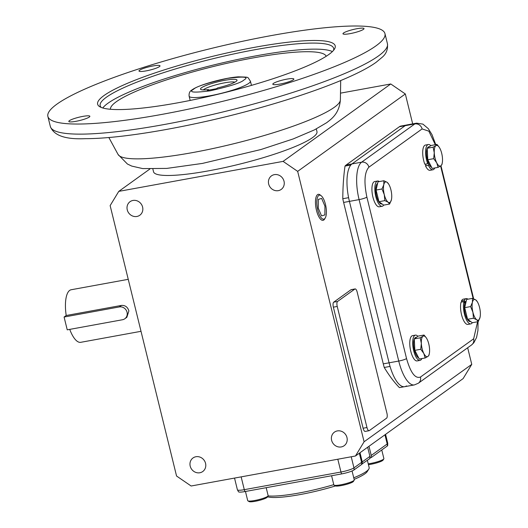 <?xml version="1.0" encoding="UTF-8"?>
<svg xmlns="http://www.w3.org/2000/svg" width="528" height="528" viewBox="0 0 528 528"><rect width="100%" height="100%" fill="white"/><g stroke="black" fill="none" stroke-linecap="round" stroke-linejoin="round"><path stroke-width="0.79" d="M124.799 318.767L126.865 317.282L128.885 310.9C127.651 307.006 125.169 305.177 121.44 305.422L66.205 315.506L64.086 317.024L119.328 306.933A6.679 6.151 54.3 0 1 127.043 312.22A6.679 6.151 54.3 0 1 124.799 318.767A6.679 6.151 54.3 0 1 122.476 319.75L67.234 329.835L64.086 317.024M69.736 329.38A26.717 9.53 79.7 0 0 80.751 342.316L141.016 331.313M128.245 279.325L71.155 289.753A26.717 9.53 79.7 0 0 69.656 290.407A26.717 9.53 79.7 0 0 66.205 315.506M343.622 202.435L349.424 201.379L389.077 362.815A31.555 11.26 79.7 0 0 404.719 386.687L414.381 384.919A31.555 11.26 79.7 0 1 398.746 361.053L383.275 363.871L343.622 202.435A31.555 11.26 -100.3 0 1 342.797 198.733A145.154 51.784 -100.3 0 1 345.015 166.082A31.555 11.26 -100.3 0 1 346.163 165L399.353 126.753A31.555 11.26 -100.3 0 1 400.613 126.113L406.408 125.05A31.555 11.26 -100.3 0 0 405.154 125.697L351.965 163.937A31.555 11.26 79.7 0 0 349.424 201.379A31.555 11.26 -100.3 0 1 348.599 197.677L342.797 198.733M435.752 144.639L432.016 134.673L428.3 128.674L422.915 124.113L416.585 123.163L406.923 124.925A31.555 11.26 79.7 0 0 405.154 125.697L351.965 163.937L346.163 165M268.085 495.891A54.694 8.521 -13.8 0 0 333.769 484.658M353.747 477.794A54.694 8.521 -13.8 0 0 366.307 471.458A54.694 8.521 -13.8 0 0 368.815 469.055A54.694 8.521 -13.8 0 0 369.158 467.59L367.376 460.317M267.538 496.775A52.589 8.191 -13.8 0 0 335.458 485.958M354.13 479.371A52.589 8.191 -13.8 0 0 364.874 473.827A52.589 8.191 -13.8 0 0 367.283 471.517L368.815 469.055M385.565 434.359L387.743 443.223L387.684 445.526A9.953 1.551 166.2 0 1 387.176 446.081L371.191 457.571L370.009 457.901M367.66 447.236L369.91 456.397L369.91 458.495L361.667 464.224M359.344 453.209L361.594 462.376L361.627 464.449L353.932 469.986A9.953 1.551 166.2 0 1 341.636 473.913L244.972 491.561A9.953 1.551 166.2 0 1 238.524 491.806L237.409 489.793A10.52 1.637 166.2 0 0 244.299 489.674L241.151 476.876M360.01 452.734L362.261 461.894L362.188 464.046M368.986 446.279L371.237 455.44L371.191 457.571M331.584 475.748L333.835 484.922A10.52 1.637 -13.8 0 0 334.026 485.14A10.52 1.637 -13.8 0 0 340.725 484.803A10.52 1.637 -13.8 0 0 354.196 480.183A10.52 1.637 -13.8 0 0 354.262 479.899L352.064 470.956M334.026 485.14L335.273 485.879A9.464 1.472 -13.8 0 0 341.306 485.569A9.464 1.472 -13.8 0 0 353.43 481.417L354.196 480.183M245.461 491.476L247.711 500.643A10.52 1.637 -13.8 0 0 247.903 500.861A10.52 1.637 -13.8 0 0 257.235 499.983A10.52 1.637 -13.8 0 0 267.59 496.373A10.52 1.637 -13.8 0 0 268.072 495.911A10.52 1.637 -13.8 0 0 268.138 495.627L266.191 487.687M247.903 500.861L249.15 501.6A9.464 1.472 -13.8 0 0 257.552 500.808A9.464 1.472 -13.8 0 0 266.871 497.554A9.464 1.472 -13.8 0 0 267.307 497.138L268.072 495.911M368.24 463.841A10.52 1.637 -13.8 0 0 383.335 459.353A10.52 1.637 -13.8 0 0 383.816 458.891A10.52 1.637 -13.8 0 0 383.882 458.608L381.764 449.975M368.438 464.653A9.464 1.472 -13.8 0 0 382.615 460.535A9.464 1.472 -13.8 0 0 383.051 460.119L383.816 458.891M346.969 437.521A8.349 7.689 54.3 0 1 344.17 445.705A8.349 7.689 54.3 0 1 331.624 440.326A8.349 7.689 54.3 0 1 334.422 432.148A8.349 7.689 54.3 0 1 346.969 437.521M345.299 434.108A8.349 7.689 -125.7 0 0 345.767 434.768M205.55 463.346A8.349 7.689 54.3 0 1 202.752 471.524A8.349 7.689 54.3 0 1 190.205 466.145A8.349 7.689 54.3 0 1 193.004 457.967A8.349 7.689 54.3 0 1 205.55 463.346M203.881 459.934A8.349 7.689 -125.7 0 0 204.349 460.588M142.6 207.062A8.349 7.689 54.3 0 1 139.801 215.239A8.349 7.689 54.3 0 1 127.255 209.86A8.349 7.689 54.3 0 1 130.053 201.683A8.349 7.689 54.3 0 1 142.6 207.062M140.93 203.65A8.349 7.689 -125.7 0 0 141.405 204.31M284.018 181.243A8.349 7.689 54.3 0 1 281.219 189.42A8.349 7.689 54.3 0 1 268.673 184.041A8.349 7.689 54.3 0 1 271.478 175.864A8.349 7.689 54.3 0 1 284.018 181.243M282.348 177.83A8.349 7.689 -125.7 0 0 282.823 178.484M208.441 89.569A18.803 2.93 166.2 0 1 200.845 89.489A18.803 2.93 166.2 0 1 201.485 87.767A18.803 2.93 166.2 0 1 222.862 80.692A18.803 2.93 166.2 0 1 236.914 80.626A18.803 2.93 166.2 0 1 236.056 81.451A18.803 2.93 166.2 0 1 217.648 87.886L216.513 88.704L207.306 90.38L208.441 89.569L208.85 90.097M234.901 82.163A16.705 2.6 -13.8 0 0 219.747 83.833A16.705 2.6 -13.8 0 0 203.914 89.43A16.705 2.6 -13.8 0 0 203.346 89.918M56.925 104.141A173.547 27.04 -13.8 0 0 47.876 116.417A173.547 27.04 -13.8 0 0 191.796 108.438A173.547 27.04 -13.8 0 0 375.91 45.903A173.547 27.04 -13.8 0 0 384.958 33.627A173.547 27.04 -13.8 0 0 241.039 41.606A173.547 27.04 -13.8 0 0 56.925 104.141M69.386 120.681A10.831 1.69 166.2 0 1 80.876 116.78A10.831 1.69 166.2 0 1 89.859 116.279A10.831 1.69 166.2 0 1 89.298 117.044A10.831 1.69 166.2 0 1 77.801 120.952A10.831 1.69 166.2 0 1 68.818 121.447A10.831 1.69 166.2 0 1 69.386 120.681M139.544 70.244A10.831 1.69 166.2 0 1 151.034 66.343A10.831 1.69 166.2 0 1 160.017 65.842A10.831 1.69 166.2 0 1 159.456 66.607A10.831 1.69 166.2 0 1 147.959 70.514A10.831 1.69 166.2 0 1 138.976 71.009A10.831 1.69 166.2 0 1 139.544 70.244M343.537 33A10.831 1.69 166.2 0 1 355.027 29.093A10.831 1.69 166.2 0 1 364.016 28.598A10.831 1.69 166.2 0 1 363.449 29.363A10.831 1.69 166.2 0 1 351.958 33.264A10.831 1.69 166.2 0 1 342.969 33.766A10.831 1.69 166.2 0 1 343.537 33M273.379 83.437A10.831 1.69 166.2 0 1 284.869 79.537A10.831 1.69 166.2 0 1 293.858 79.035A10.831 1.69 166.2 0 1 293.291 79.801A10.831 1.69 166.2 0 1 281.8 83.708A10.831 1.69 166.2 0 1 272.811 84.203A10.831 1.69 166.2 0 1 273.379 83.437M333.498 50.404A120.226 18.731 -13.8 0 0 333.663 48.365A120.226 18.731 -13.8 0 0 254.912 49.724A120.226 18.731 -13.8 0 0 106.425 97.211A120.226 18.731 -13.8 0 0 100.162 105.719A120.226 18.731 -13.8 0 0 101.251 107.448M177.751 102.821A122.324 19.061 166.2 0 1 99.825 106.755A122.324 19.061 166.2 0 1 138.197 78.976A122.324 19.061 166.2 0 1 255.083 47.23A122.324 19.061 166.2 0 1 334.442 49.13A122.324 19.061 166.2 0 1 177.751 102.821M332.389 51.586A120.226 18.731 -13.8 0 0 224.816 62.317A120.226 18.731 -13.8 0 0 107.91 103.27A120.226 18.731 -13.8 0 0 102.788 107.983M110.458 109.27A111.085 17.305 166.2 0 1 116.312 101.732A111.085 17.305 166.2 0 1 233.152 61.921A111.085 17.305 166.2 0 1 326.185 56.285M316.305 128.931L316.972 131.637A84.143 13.108 166.2 0 1 312.583 137.59A84.143 13.108 166.2 0 1 223.318 167.911A84.143 13.108 166.2 0 1 153.536 171.778L152.869 169.072M340.487 93.152L390.76 83.972L405.332 93.964L297.667 171.369L364.089 441.778L355.463 456.001L463.129 378.596L471.755 364.373L364.089 441.778M405.332 93.964L412.678 123.875M467.669 347.761L471.755 364.373M404.197 386.747L399.425 387.618A145.154 51.784 -100.3 0 1 384.245 367.475A31.555 11.26 -100.3 0 1 383.275 363.871M369.059 430.709L365.191 431.416A4.204 1.498 -100.3 0 1 363.106 428.234L333.366 307.157A4.204 1.498 -100.3 0 1 333.703 302.168L350.995 289.74A4.204 1.498 -100.3 0 1 351.226 289.634L355.093 288.928A4.204 1.498 -100.3 0 1 357.179 292.109L386.918 413.186A4.204 1.498 -100.3 0 1 386.582 418.183L369.296 430.61A4.204 1.498 -100.3 0 1 369.059 430.709A4.204 1.498 -100.3 0 1 366.973 427.528L337.234 306.451A4.204 1.498 -100.3 0 1 337.57 301.462L354.862 289.034A4.204 1.498 -100.3 0 1 355.093 288.928M345.015 166.082L350.81 165.026A31.555 11.26 -100.3 0 1 351.965 163.937L361.627 162.175A31.555 11.26 79.7 0 0 359.093 199.61A6.31 0.983 -13.8 0 0 366.887 197.122L406.54 358.558C410.632 372.801 415.272 378.965 420.466 377.038L473.656 338.798L477.596 321.763M406.54 358.558A6.31 0.983 166.2 0 1 398.746 361.053L359.093 199.61L349.424 201.379L389.077 362.815A31.555 11.26 -100.3 0 0 390.047 366.412L384.245 367.475M406.487 385.915A31.555 11.26 -100.3 0 1 405.227 386.555M390.76 83.972L283.094 161.377L118.767 191.38L110.141 205.61L176.557 476.018L191.129 486.004L355.463 456.001M118.767 191.38L149.833 169.046M283.094 161.377L297.667 171.369M381.988 188.978L383.79 184.708A10.52 3.755 79.7 0 0 384.285 194.641A10.52 3.755 79.7 0 0 388.093 202.178A10.52 3.755 79.7 0 0 391.413 199.775L389.605 204.046L388.093 202.178L384.853 200.627L384.285 194.641L381.988 188.978L376.081 190.054L377.969 181.83L383.876 180.748L387.116 182.305L388.628 184.034A10.52 3.755 79.7 0 0 387.116 182.305A10.52 3.755 79.7 0 0 383.79 184.708L383.876 180.748M376.081 190.054L378.952 201.703L383.704 205.121L389.605 204.046M384.853 200.627L378.952 201.703M391.413 199.775A10.52 3.755 79.7 0 0 391.459 199.551A10.52 3.755 79.7 0 0 390.931 189.849A10.52 3.755 79.7 0 0 390.925 189.836A10.52 3.755 79.7 0 0 388.628 184.034M379.342 181.579A12.83 4.58 79.7 0 0 377.566 181.025A12.83 4.58 79.7 0 0 376.847 181.342A12.83 4.58 79.7 0 0 375.573 195.525A12.83 4.58 79.7 0 0 382.173 206.276A12.83 4.58 79.7 0 0 382.892 205.96A12.83 4.58 79.7 0 0 383.665 205.095M377.566 181.025L374.669 181.559A12.83 4.58 79.7 0 0 373.949 181.87A12.83 4.58 79.7 0 0 372.676 196.06A12.83 4.58 79.7 0 0 379.276 206.804L382.173 206.276M382.067 203.94L381.757 203.999A10.52 3.755 -100.3 0 1 376.352 195.188A10.52 3.755 -100.3 0 1 377.395 183.559A10.52 3.755 -100.3 0 1 377.599 183.434M429.317 353.661L428.993 355.205L427.937 356.433A10.52 3.755 79.7 0 0 429.317 353.661A10.52 3.755 79.7 0 0 429.574 349.312A10.52 3.755 79.7 0 0 427.093 339.22A10.52 3.755 79.7 0 0 426.479 338.138A10.52 3.755 79.7 0 0 422.981 336.257L424.03 335.029L418.123 336.105L414.289 338.884L414.856 350.354L420.757 349.279L421.337 343.385L420.196 337.808L422.974 336.257A10.52 3.755 79.7 0 0 421.337 343.385A10.52 3.755 79.7 0 0 423.819 353.47L420.757 349.279M414.856 350.354L419.252 359.053L425.159 357.977L423.819 353.47A10.52 3.755 79.7 0 0 427.937 356.433L425.159 357.977M424.03 335.029L426.076 337.524M414.289 338.884L420.196 337.808M418.711 357.984A10.52 3.755 -100.3 0 1 414.401 350.15A10.52 3.755 -100.3 0 1 414.295 339.002M414.374 338.818A10.52 3.755 -100.3 0 1 415.833 337.412L416.486 337.293M417.866 336.296A12.83 4.58 79.7 0 0 415.417 335.135A12.83 4.58 79.7 0 0 413.668 350.671A12.83 4.58 79.7 0 0 420.031 360.38A12.83 4.58 79.7 0 0 421.846 358.585M415.417 335.135L412.52 335.663A12.83 4.58 79.7 0 0 410.764 351.206A12.83 4.58 79.7 0 0 417.127 360.914L420.031 360.38M433.679 158.664L434.26 152.77L433.118 147.193L435.897 145.649L436.953 144.415L431.046 145.497L427.211 148.269L427.779 159.746L432.181 168.445L438.082 167.369L436.742 162.862L433.679 158.664L427.779 159.746M436.953 144.415L438.999 146.916M433.118 147.193L427.211 148.269M442.24 163.046A10.52 3.755 79.7 0 0 442.497 158.697A10.52 3.755 79.7 0 0 440.015 148.612A10.52 3.755 79.7 0 0 439.402 147.53A10.52 3.755 79.7 0 0 435.897 145.649A10.52 3.755 79.7 0 0 434.26 152.77A10.52 3.755 79.7 0 0 436.742 162.862A10.52 3.755 79.7 0 0 440.86 165.825A10.52 3.755 79.7 0 0 442.24 163.046L441.916 164.591L440.86 165.818A10.52 3.755 79.7 0 0 440.86 165.818L438.082 167.369M426.591 160.063A12.83 4.58 79.7 0 0 427.726 163.726L424.829 164.254A12.83 4.58 79.7 0 1 423.694 160.591A12.83 4.58 79.7 0 1 425.443 145.055L428.34 144.52A12.83 4.58 79.7 0 0 426.591 160.063M430.789 145.682A12.83 4.58 79.7 0 0 428.34 144.52M427.726 163.726L428.254 162.538M426.004 164.043L425.509 165.865A12.83 4.58 79.7 0 0 430.049 170.3L432.953 169.772A12.83 4.58 79.7 0 0 434.768 167.97M428.809 163.858L428.406 165.337L425.509 165.865M428.406 165.337A12.83 4.58 79.7 0 0 432.953 169.772M431.633 167.369A10.52 3.755 -100.3 0 1 427.324 159.535A10.52 3.755 -100.3 0 1 427.218 148.388M427.297 148.21A10.52 3.755 -100.3 0 1 428.756 146.797L429.409 146.678M467.577 319.301L472.336 322.727L478.236 321.644L476.725 319.777L473.484 318.226L472.91 312.246A10.52 3.755 79.7 0 0 472.91 312.246L470.613 306.577L464.713 307.659L467.577 319.301L473.484 318.226M470.613 306.577L472.421 302.306A10.52 3.755 79.7 0 0 472.91 312.233A10.52 3.755 79.7 0 0 476.725 319.777A10.52 3.755 79.7 0 0 480.044 317.374L478.236 321.644M472.501 298.353L475.741 299.904A10.52 3.755 79.7 0 0 472.421 302.306L472.501 298.353L466.6 299.429L464.713 307.659M475.741 299.904L477.259 301.633A10.52 3.755 79.7 0 0 475.741 299.904M480.044 317.374A10.52 3.755 79.7 0 0 480.091 317.156A10.52 3.755 79.7 0 0 479.556 307.441A10.52 3.755 79.7 0 0 477.259 301.633M467.966 299.178A12.83 4.58 79.7 0 0 466.198 298.63A12.83 4.58 79.7 0 0 465.478 298.947A12.83 4.58 79.7 0 0 464.369 300.452L461.472 300.98L461.861 301.996M466.198 298.63L463.294 299.158A12.83 4.58 79.7 0 0 462.574 299.475A12.83 4.58 79.7 0 0 461.472 300.98M464.779 303.349L463.96 301.613A12.83 4.58 79.7 0 0 464.95 316.001A12.83 4.58 79.7 0 0 470.804 323.875A12.83 4.58 79.7 0 0 471.524 323.565A12.83 4.58 79.7 0 0 472.296 322.694M464.369 300.452L465.115 302.399M463.96 301.613L461.063 302.141A12.83 4.58 79.7 0 0 462.046 316.529A12.83 4.58 79.7 0 0 467.907 324.41L470.804 323.875M470.692 321.545L470.389 321.598A10.52 3.755 -100.3 0 1 464.977 312.794A10.52 3.755 -100.3 0 1 466.019 301.165A10.52 3.755 -100.3 0 1 466.231 301.033M325.261 217.958L324.628 219.028A13.22 4.719 -100.3 0 1 323.776 220.018A13.22 4.719 -100.3 0 1 322.984 220.348A13.22 4.719 -100.3 0 1 316.219 209.194A13.22 4.719 -100.3 0 1 317.546 194.647A13.22 4.719 -100.3 0 1 318.232 194.337A13.22 4.719 -100.3 0 1 320.239 194.99L321.209 195.769A12.203 4.349 -100.3 0 1 325.882 206.382A12.203 4.349 -100.3 0 1 325.261 217.958A12.203 4.349 -100.3 0 1 324.476 218.863A12.203 4.349 -100.3 0 1 317.744 209.933A12.203 4.349 -100.3 0 1 318.727 195.459A12.203 4.349 -100.3 0 1 321.209 195.769M318.259 208.138L321.552 215.899L324.892 214.922L324.944 206.184L321.651 198.422L318.311 199.399L318.259 208.138M121.44 305.422L119.328 306.933M435.316 144.718L428.861 131.175L422.11 128.924L368.914 167.171C364.478 172.161 363.799 182.147 366.887 197.122M473.167 298.597L440.603 166.003M368.914 167.171A6.31 5.815 -125.7 0 0 361.627 162.175L414.817 123.935L399.353 126.753M422.11 128.924A6.31 5.815 -125.7 0 0 414.817 123.935A31.555 11.26 79.7 0 1 416.585 123.163M473.656 338.798A6.31 5.815 54.3 0 1 471.537 344.975L473.827 342.771L476.546 337.504L477.946 330.429L478.051 321.677M420.466 377.038A6.31 5.815 54.3 0 1 418.348 383.222L471.537 344.975M244.972 491.561A4.204 1.498 -100.3 0 1 244.299 489.674L340.963 472.025L337.814 459.228M341.636 473.913A4.204 1.498 -100.3 0 1 340.963 472.025A10.52 1.637 166.2 0 0 353.951 467.867L351.226 456.779M353.932 469.986A4.204 3.874 -125.7 0 0 353.951 467.867L361.594 462.376M369.91 456.397L362.261 461.894M387.176 446.081A4.204 3.874 -125.7 0 0 387.196 443.969L371.237 455.44M387.743 443.223A10.52 1.637 166.2 0 1 387.196 443.969L384.945 434.808M193.637 89.199C196.297 86.519 207.557 82.922 227.416 78.395C243.923 76.276 249.421 76.824 243.903 80.018C241.243 82.698 229.99 86.295 210.131 90.823C193.618 92.935 188.126 92.393 193.637 89.199M251.453 85.378L250.404 81.121A31.555 4.917 166.2 0 1 248.761 83.351A31.555 4.917 166.2 0 1 215.285 94.723A31.555 4.917 166.2 0 1 189.116 96.169L190.166 100.432M378.391 55.994A173.547 27.04 -13.8 0 0 387.433 43.718C388.027 49.328 386.272 53.849 382.16 57.281L376.273 62.179C354.407 78.19 294.096 99.891 228.551 116.068C173.019 129.875 117.269 138.732 85.345 138.666C65.472 139.597 53.81 135.544 50.351 126.509A173.547 27.04 -13.8 0 0 194.271 118.529A173.547 27.04 -13.8 0 0 378.391 55.994M334.323 107.296A114.536 17.846 -13.8 0 0 340.375 99.931C339.22 113.909 331.129 119.203 326.647 122.714L314.437 129.881L293.225 138.923L260.938 149.53L202.415 163.423L166.742 168.412L142.745 168.597L131.729 166.082L127.42 164.017L118.107 154.519A114.536 17.846 -13.8 0 0 192.865 152.539A114.536 17.846 -13.8 0 0 334.323 107.296M350.995 289.74L354.862 289.034M333.703 302.168L337.57 301.462M333.366 307.157L337.234 306.451M363.106 428.234L366.973 427.528M473.656 298.795L440.972 165.739M418.348 383.222L414.381 384.919M234.531 478.084L237.409 489.793M250.404 81.121C246.913 76.593 250.338 77.293 238.405 76.837C224.565 77.735 198.31 84.955 192.172 89.819C189.856 90.928 188.839 93.047 189.116 96.169M47.876 116.417L50.351 126.509M340.375 99.931L340.699 80.566M384.958 33.627L387.433 43.718M118.107 154.519L108.847 137.511"/></g></svg>
